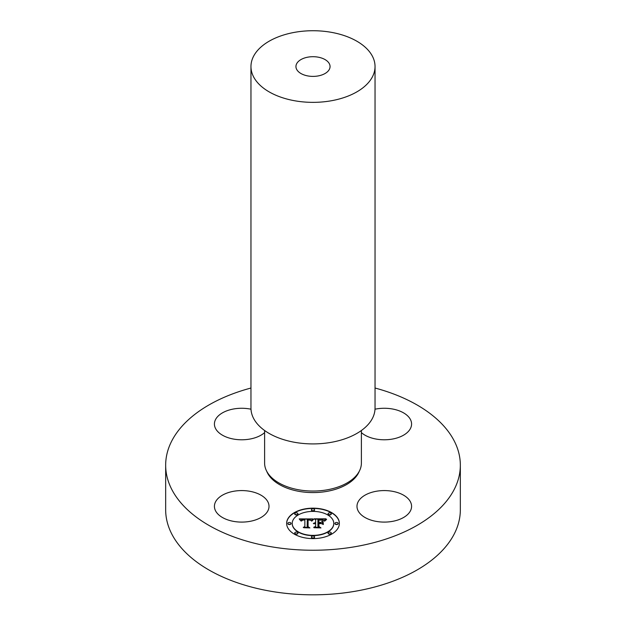<?xml version="1.0" encoding="UTF-8"?>
<svg xmlns="http://www.w3.org/2000/svg" width="626" height="626" viewBox="0 0 626 626"><rect width="100%" height="100%" fill="white"/><g stroke="black" fill="none" stroke-linecap="round" stroke-linejoin="round"><path stroke-width="0.94" d="M249.398 491.214A27.294 15.76 0 0 0 214.421 506.34A27.294 15.76 0 0 0 234.03 521.458A27.294 15.76 0 0 0 269.016 506.34A27.294 15.76 0 0 0 249.398 491.214M375.037 388.026A147.337 85.066 180 0 1 460.337 465.181A147.337 85.066 180 0 1 354.48 546.803A147.337 85.066 180 0 1 165.663 465.181A147.337 85.066 180 0 1 250.963 388.026M264.61 432.613A27.294 15.76 180 0 1 233.968 439.139A27.294 15.76 180 0 1 214.421 424.029A27.294 15.76 180 0 1 215.524 419.592A27.294 15.76 180 0 1 250.995 409.208M375.005 409.208A27.294 15.76 180 0 1 391.97 408.903A27.294 15.76 180 0 1 411.579 424.029A27.294 15.76 180 0 1 376.602 439.147A27.294 15.76 180 0 1 361.39 432.613M358.088 501.903A27.294 15.76 180 0 1 388.167 490.737A27.294 15.76 180 0 1 411.579 506.34A27.294 15.76 180 0 1 410.476 510.777A27.294 15.76 180 0 1 380.405 521.935A27.294 15.76 180 0 1 356.984 506.34A27.294 15.76 180 0 1 358.088 501.903M339.362 523.383A26.362 15.22 180 0 1 313 538.603A26.362 15.22 180 0 1 286.638 523.383A26.362 15.22 180 0 1 313 508.163A26.362 15.22 180 0 1 339.362 523.383M460.337 465.181L460.337 509.76A147.337 85.066 180 0 1 354.48 591.382A147.337 85.066 180 0 1 165.663 509.76L165.663 465.181M339.362 523.508A26.362 15.22 0 0 0 313 508.414A26.362 15.22 0 0 0 286.638 523.508M264.61 430.508L264.61 463.107A48.39 27.935 0 0 0 326.623 489.915A48.39 27.935 0 0 0 361.39 463.107L361.39 430.508M292.225 523.383L292.225 523.641A20.775 11.996 0 0 0 313 535.629A20.775 11.996 0 0 0 333.775 523.641L333.775 523.383A20.775 11.996 0 0 0 313 511.395A20.775 11.996 0 0 0 292.225 523.383A20.775 11.996 0 0 0 313 535.379A20.775 11.996 0 0 0 333.775 523.383M311.404 509.775L311.404 510.033A1.596 0.923 0 0 0 313 510.949A1.596 0.923 0 0 0 314.596 510.033L314.596 509.775A1.596 0.923 0 0 0 313 508.852A1.596 0.923 0 0 0 311.404 509.775A1.596 0.923 0 0 0 313 510.699A1.596 0.923 0 0 0 314.596 509.775M334.973 523.383L334.973 523.641A1.596 0.923 0 0 0 336.569 524.557A1.596 0.923 0 0 0 338.165 523.641L338.165 523.383A1.596 0.923 0 0 0 336.569 522.46A1.596 0.923 0 0 0 334.973 523.383A1.596 0.923 0 0 0 336.569 524.306A1.596 0.923 0 0 0 338.165 523.383M328.071 513.766L328.071 514.016A1.596 0.923 0 0 0 329.667 514.94A1.596 0.923 0 0 0 331.264 514.016L331.264 513.766A1.596 0.923 0 0 0 329.667 512.843A1.596 0.923 0 0 0 328.071 513.766A1.596 0.923 0 0 0 329.667 514.682A1.596 0.923 0 0 0 331.264 513.766M311.404 536.991L311.404 537.249A1.596 0.923 0 0 0 313 538.164A1.596 0.923 0 0 0 314.596 537.249L314.596 536.991A1.596 0.923 0 0 0 313 536.067A1.596 0.923 0 0 0 311.404 536.991A1.596 0.923 0 0 0 313 537.914A1.596 0.923 0 0 0 314.596 536.991M328.071 533.008L328.071 533.258A1.596 0.923 0 0 0 329.667 534.181A1.596 0.923 0 0 0 331.264 533.258L331.264 533.008A1.596 0.923 0 0 0 329.667 532.084A1.596 0.923 0 0 0 328.071 533.008A1.596 0.923 0 0 0 329.667 533.931A1.596 0.923 0 0 0 331.264 533.008M287.835 523.383L287.835 523.641A1.596 0.923 0 0 0 289.431 524.557A1.596 0.923 0 0 0 291.027 523.641L291.027 523.383A1.596 0.923 0 0 0 289.431 522.46A1.596 0.923 0 0 0 287.835 523.383A1.596 0.923 0 0 0 289.431 524.306A1.596 0.923 0 0 0 291.027 523.383M294.736 513.766L294.736 514.016A1.596 0.923 0 0 0 296.333 514.94A1.596 0.923 0 0 0 297.929 514.016L297.929 513.766A1.596 0.923 0 0 0 296.333 512.843A1.596 0.923 0 0 0 294.736 513.766A1.596 0.923 0 0 0 296.333 514.682A1.596 0.923 0 0 0 297.929 513.766M294.736 533.008L294.736 533.258A1.596 0.923 0 0 0 296.333 534.181A1.596 0.923 0 0 0 297.929 533.258L297.929 533.008A1.596 0.923 0 0 0 296.333 532.084A1.596 0.923 0 0 0 294.736 533.008A1.596 0.923 0 0 0 296.333 533.931A1.596 0.923 0 0 0 297.929 533.008M250.963 66.544L250.963 408.097A62.037 35.815 0 0 0 330.465 442.465A62.037 35.815 0 0 0 375.037 408.097L375.037 66.544A62.037 35.815 180 0 1 330.465 100.911A62.037 35.815 180 0 1 250.963 66.544A62.037 35.815 180 0 1 295.535 32.176A62.037 35.815 180 0 1 375.037 66.544M312.922 518.923L311.341 520.848L309.94 519.588L307.296 519.431L307.155 526.638L308.516 527.366L303.25 527.366L304.862 526.583L304.862 519.971L302.718 520.096L301.489 521.028L302.28 520.034L304.862 519.47L301.896 519.65L300.879 520.957L299.205 518.899L312.922 518.923M313.571 519.377L311.764 521.129L313.571 519.377M310.48 520.222L308.086 519.971L308.078 526.662L309.909 527.914L303.759 527.734L309.275 527.734L307.734 526.716L307.734 519.783L310.48 520.222M326.029 518.829L324.135 520.824L322.296 519.557L317.93 519.384L317.93 522.499L318.634 522.499L318.634 519.752L321.741 519.783L323.423 520.425L318.916 519.932L318.916 522.499L320.661 522.499L322.5 521.372L322.5 524.158L320.567 523.054L317.93 523.054L317.93 526.411L319.401 527.272L313.743 527.272L315.621 526.411L315.621 523.547L313.853 523.79L315.621 523.054L313.344 523.438L315.621 522.499L315.621 519.69L314.064 518.829L326.029 518.829M326.584 519.455L324.589 521.176L326.584 519.455M323.345 524.478L323.047 521.505L323.047 524.377M318.916 523.61L318.916 526.458L320.95 527.914L313.986 527.734L320.301 527.734L318.634 526.544L318.634 523.438L321.279 523.61L318.916 523.61M299.431 519.15L312.765 519.087M304.862 519.47L304.768 519.971M304.862 526.583L303.774 527.366M307.155 526.638L308.039 527.366M307.734 526.716L308.086 520.034M308.078 526.662L309.26 527.726M314.526 519.087L325.7 519.087M315.621 526.411L314.299 527.272M317.93 526.411L318.97 527.272M320.661 522.499L322.5 521.622L322.5 524.158M318.916 522.499L320.661 522.749M318.634 522.499L317.93 522.499M318.634 526.544L318.916 523.688M318.916 526.458L320.59 527.914M308.195 57.099A17.058 9.852 180 0 1 330.058 66.544A17.058 9.852 180 0 1 317.805 75.996A17.058 9.852 180 0 1 295.941 66.544A17.058 9.852 180 0 1 308.195 57.099M359.261 471.308A47.459 27.403 180 0 1 326.365 491.473A47.459 27.403 180 0 1 266.739 471.308"/></g></svg>
